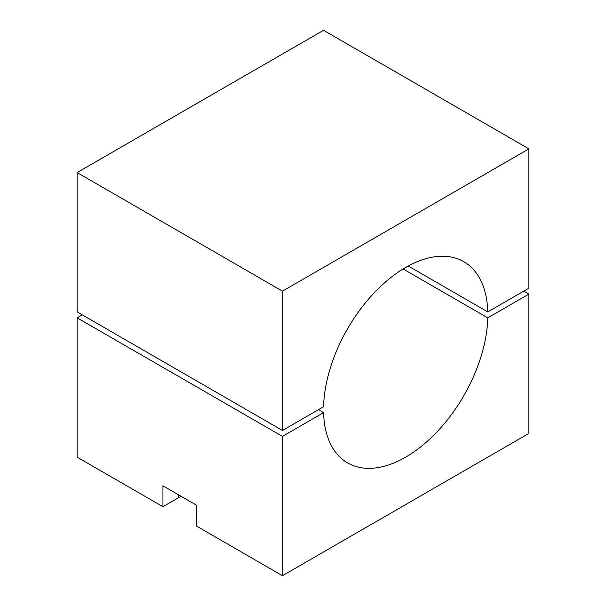 <?xml version="1.0" encoding="UTF-8"?>
<svg xmlns="http://www.w3.org/2000/svg" width="606" height="606" viewBox="0 0 606 606"><rect width="100%" height="100%" fill="white"/><g stroke="black" fill="none" stroke-linecap="round" stroke-linejoin="round"><path stroke-width="0.91" d="M181.232 496.382A23.816 13.749 0 0 0 178.346 497.806L162.946 506.699L77.106 457.136L77.106 317.824L282.464 436.388L282.464 575.7L528.894 433.426L528.894 294.107L523.766 291.145M282.464 575.7L196.624 526.137L196.624 505.275L162.946 485.83L162.946 506.699M77.106 317.824L82.234 314.855M282.464 436.388L323.574 412.648A116.17 67.069 120 0 0 347.594 462.886A116.17 67.069 120 0 0 435.926 433.01A116.17 67.069 120 0 0 487.785 317.847L528.894 294.107M403.111 268.958L487.785 317.847M318.445 409.686L323.574 412.648M77.106 172.574L323.536 30.3L528.894 148.864L528.894 288.176L487.785 311.916A116.17 67.069 120 0 0 463.764 261.678A116.17 67.069 120 0 0 405.679 267.428A116.17 67.069 120 0 0 323.574 406.717L282.464 430.457L282.464 291.145L77.106 172.574L77.106 311.893L282.464 430.457M528.894 148.864L282.464 291.145M408.247 265.996L487.785 311.916M178.346 494.723L178.346 497.806"/></g></svg>
